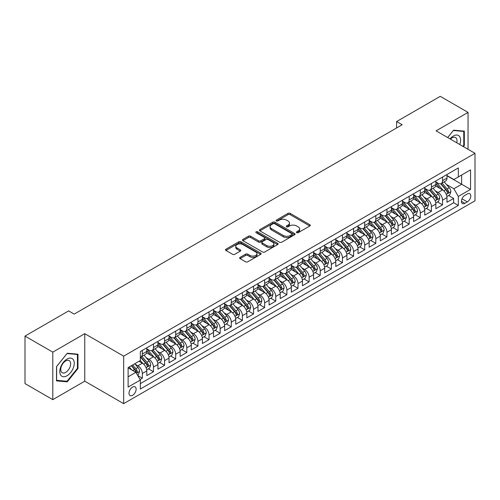 <?xml version="1.0" encoding="UTF-8"?>
<svg xmlns="http://www.w3.org/2000/svg" width="500" height="500" viewBox="0 0 500 500"><rect width="100%" height="100%" fill="white"/><g stroke="black" fill="none" stroke-linecap="round" stroke-linejoin="round"><path stroke-width="0.75" d="M296.7 232.669A1.081 0.625 0 0 0 298.225 232.669L309.825 225.975A1.544 0.894 0 0 0 310.275 225.344A1.544 0.894 0 0 0 309.825 224.719L290.181 213.375A1.544 0.894 0 0 0 287.994 213.375L276.4 220.069A1.081 0.625 0 0 0 276.081 220.512A1.081 0.625 0 0 0 276.4 220.95A1.081 0.625 0 0 0 277.931 220.95L279.431 220.087A4.938 2.85 0 0 1 286.413 220.087L288.05 221.031A4.938 2.85 0 0 1 289.5 223.05A4.938 2.85 0 0 1 288.05 225.062L286.55 225.931A1.081 0.625 0 0 0 286.231 226.369A1.081 0.625 0 0 0 286.55 226.812A1.081 0.625 0 0 0 288.075 226.812L289.581 225.944A4.938 2.85 0 0 1 296.562 225.944L298.2 226.887A4.938 2.85 0 0 1 299.644 228.906A4.938 2.85 0 0 1 298.2 230.925L296.7 231.788A1.081 0.625 0 0 0 296.381 232.231A1.081 0.625 0 0 0 296.7 232.669L296.7 231.788M132.569 395.306A5.031 2.906 120 0 0 135.856 390.875A5.031 2.906 120 0 0 135.081 386.844A5.031 2.906 120 0 0 132.569 387.094A5.031 2.906 120 0 0 129.281 391.525A5.031 2.906 120 0 0 130.05 395.556A5.031 2.906 120 0 0 132.569 395.306M240.087 257.356A1.544 0.894 0 0 0 239.638 257.981A1.544 0.894 0 0 0 240.087 258.612L245.6 261.794A1.544 0.894 0 0 0 247.781 261.794L260.656 254.363A1.544 0.894 0 0 0 261.112 253.731A1.544 0.894 0 0 0 260.656 253.1L241.012 241.762A1.544 0.894 0 0 0 238.831 241.762L225.956 249.194A1.544 0.894 0 0 0 225.506 249.825A1.544 0.894 0 0 0 225.956 250.456L232.613 254.3A1.544 0.894 0 0 0 234.794 254.3L240.306 251.119A1.544 0.894 0 0 0 240.756 250.487A1.544 0.894 0 0 0 240.306 249.856L237.006 247.95A4.131 2.381 0 0 1 235.794 246.262A4.131 2.381 0 0 1 238.344 244.062A4.131 2.381 0 0 1 242.844 244.581L255.775 252.044A4.131 2.381 0 0 1 256.981 253.731A4.131 2.381 0 0 1 254.438 255.931A4.131 2.381 0 0 1 249.938 255.419L247.781 254.175A1.544 0.894 0 0 0 245.6 254.175L240.087 257.356L240.087 258.612L245.6 255.456L245.6 254.175M84.756 333.688L52.794 352.137L25 336.094L25 383.594L52.794 399.644L84.756 381.188L123.675 403.65L123.675 356.15L84.756 333.688L84.756 381.188M468.05 149.3L468.05 112.394L436.087 130.85L475 153.312L123.675 356.15M468.05 112.394L440.256 96.35L396.619 121.544L396.619 127.963M25 336.094L68.637 310.9L74.2 314.106L402.175 124.75L396.619 121.544M279.538 242.2A1.544 0.894 0 0 0 281.719 242.2L294.6 234.769A1.544 0.894 0 0 0 295.05 234.137A1.544 0.894 0 0 0 294.6 233.506L274.956 222.162A1.544 0.894 0 0 0 272.775 222.162L259.894 229.6A1.544 0.894 0 0 0 259.444 230.231A1.544 0.894 0 0 0 259.894 230.863L279.538 242.2M256.562 232.906A1.081 0.625 0 0 1 257.656 233.056L257.656 231.775L277.631 243.306A1.544 0.894 0 0 1 278.081 243.931A1.544 0.894 0 0 1 277.631 244.562L264.75 252A1.544 0.894 0 0 1 262.569 252L242.925 240.656L248.438 237.5L248.438 236.213L242.925 239.4A1.544 0.894 0 0 0 242.475 240.025A1.544 0.894 0 0 0 242.925 240.656L242.925 239.4M248.438 237.5A1.544 0.894 0 0 1 250.619 237.5L250.619 236.213A1.544 0.894 0 0 0 248.438 236.213M250.619 236.213L258.587 240.812A1.544 0.894 0 0 0 260.769 240.812L264.425 238.706A1.544 0.894 0 0 0 264.875 238.075A1.544 0.894 0 0 0 264.425 237.444L256.131 232.656A1.081 0.625 0 0 1 255.812 232.213A1.081 0.625 0 0 1 256.481 231.637A1.081 0.625 0 0 1 257.656 231.775M140.044 379.5L142.35 378.169L137.738 375.506M135.113 364.169L137.9 365.781A6.288 3.631 60 0 1 142.35 373.481L146.8 370.919L146.8 375.6L153.469 371.75L148.412 368.831M146.231 357.75L149.019 359.363A6.288 3.631 60 0 1 153.469 367.062L157.912 364.5L157.912 369.181L164.587 365.331L159.525 362.413M157.35 351.331L160.138 352.944A6.288 3.631 60 0 1 164.587 360.644L169.031 358.081L169.031 362.762L175.706 358.913L170.644 355.994M168.463 344.913L171.256 346.525A6.288 3.631 60 0 1 175.706 354.225L180.15 351.662L180.15 356.344L186.825 352.494L181.762 349.575M179.581 338.494L182.375 340.106A6.288 3.631 60 0 1 186.825 347.806L191.269 345.238L191.269 349.925L197.938 346.075L192.881 343.156M190.7 332.075L193.494 333.688A6.288 3.631 60 0 1 197.938 341.388L202.387 338.819L202.387 343.506L209.056 339.656L204 336.737M201.819 325.656L204.613 327.269A6.288 3.631 60 0 1 209.056 334.969L213.506 332.4L213.506 337.088L220.175 333.237L215.119 330.319M212.938 319.237L215.731 320.85A6.288 3.631 60 0 1 220.175 328.55L224.625 325.981L224.625 330.669L231.294 326.819L226.238 323.9M224.056 312.819L226.844 314.431A6.288 3.631 60 0 1 231.294 322.131L235.744 319.562L235.744 324.25L242.413 320.4L237.356 317.481M235.175 306.4L237.963 308.012A6.288 3.631 60 0 1 242.413 315.712L246.856 313.144L246.856 317.831L253.531 313.981L248.469 311.062M246.294 299.981L249.081 301.594A6.288 3.631 60 0 1 253.531 309.294L257.975 306.725L257.975 311.413L264.65 307.562L259.587 304.644M257.406 293.562L260.2 295.175A6.288 3.631 60 0 1 264.65 302.875L269.094 300.306L269.094 304.994L275.769 301.144L270.706 298.225M268.525 287.144L271.319 288.756A6.288 3.631 60 0 1 275.769 296.456L280.212 293.888L280.212 298.575L286.881 294.725L281.825 291.806M279.644 280.725L282.438 282.337A6.288 3.631 60 0 1 286.881 290.038L291.331 287.469L291.331 292.156L298 288.306L292.944 285.387M290.763 274.306L293.556 275.919A6.288 3.631 60 0 1 298 283.619L302.45 281.05L302.45 285.738L309.119 281.887L304.062 278.962M301.881 267.887L304.675 269.5A6.288 3.631 60 0 1 309.119 277.2L313.569 274.631L313.569 279.319L320.238 275.469L315.181 272.544M313 261.469L315.788 263.081A6.288 3.631 60 0 1 320.238 270.781L324.688 268.212L324.688 272.9L331.356 269.05L326.3 266.125M324.119 255.05L326.906 256.663A6.288 3.631 60 0 1 331.356 264.363L335.8 261.794L335.8 266.481L342.475 262.631L337.413 259.706M335.238 248.631L338.025 250.244A6.288 3.631 60 0 1 342.475 257.944L346.919 255.375L346.919 260.062L353.594 256.212L348.531 253.287M346.35 242.213L349.144 243.819A6.288 3.631 60 0 1 353.594 251.525L358.038 248.956L358.038 253.644L364.712 249.794L359.65 246.869M357.469 235.794L360.262 237.4A6.288 3.631 60 0 1 364.712 245.106L369.156 242.537L369.156 247.225L375.825 243.375L370.769 240.45M368.587 229.375L371.381 230.981A6.288 3.631 60 0 1 375.825 238.688L380.275 236.119L380.275 240.806L386.944 236.956L381.887 234.031M379.706 222.956L382.5 224.562A6.288 3.631 60 0 1 386.944 232.269L391.394 229.7L391.394 234.387L398.062 230.538L393.006 227.613M390.825 216.537L393.619 218.144A6.288 3.631 60 0 1 398.062 225.85L402.512 223.281L402.512 227.969L409.181 224.119L404.125 221.194M401.944 210.119L404.738 211.725A6.288 3.631 60 0 1 409.181 219.431L413.631 216.863L413.631 221.55L420.3 217.7L415.244 214.775M413.062 203.694L415.85 205.306A6.288 3.631 60 0 1 420.3 213.012L424.744 210.444L424.744 215.131L431.419 211.281L426.356 208.356M424.181 197.275L426.969 198.888A6.288 3.631 60 0 1 431.419 206.594L435.863 204.025L435.863 208.713L442.537 204.856L442.537 200.175A6.288 3.631 -120 0 0 438.088 192.469L435.3 190.856M437.475 201.938L442.537 204.856M146.8 370.919A6.288 3.631 -120 0 0 142.35 363.212L139.012 361.287M157.912 364.5A6.288 3.631 -120 0 0 153.469 356.794L146.594 352.825M169.031 358.081A6.288 3.631 -120 0 0 164.587 350.375L157.713 346.406M180.15 351.662A6.288 3.631 -120 0 0 175.706 343.956L168.831 339.988M191.269 345.238A6.288 3.631 -120 0 0 186.825 337.537L179.944 333.569M202.387 338.819A6.288 3.631 -120 0 0 197.938 331.119L191.062 327.15M213.506 332.4A6.288 3.631 -120 0 0 209.056 324.7L202.181 320.731M224.625 325.981A6.288 3.631 -120 0 0 220.175 318.281L213.3 314.312M235.744 319.562A6.288 3.631 -120 0 0 231.294 311.863L224.419 307.894M246.856 313.144A6.288 3.631 -120 0 0 242.413 305.444L235.538 301.475M257.975 306.725A6.288 3.631 -120 0 0 253.531 299.025L246.656 295.056M269.094 300.306A6.288 3.631 -120 0 0 264.65 292.606L257.775 288.637M280.212 293.888A6.288 3.631 -120 0 0 275.769 286.188L268.888 282.219M291.331 287.469A6.288 3.631 -120 0 0 286.881 279.769L280.006 275.8M302.45 281.05A6.288 3.631 -120 0 0 298 273.35L291.125 269.381M313.569 274.631A6.288 3.631 -120 0 0 309.119 266.931L302.244 262.962M324.688 268.212A6.288 3.631 -120 0 0 320.238 260.512L313.363 256.544M335.8 261.794A6.288 3.631 -120 0 0 331.356 254.094L324.481 250.125M346.919 255.375A6.288 3.631 -120 0 0 342.475 247.675L335.6 243.706M358.038 248.956A6.288 3.631 -120 0 0 353.594 241.256L346.719 237.288M369.156 242.537A6.288 3.631 -120 0 0 364.712 234.838L357.831 230.869M380.275 236.119A6.288 3.631 -120 0 0 375.825 228.419L368.95 224.444M391.394 229.7A6.288 3.631 -120 0 0 386.944 222L380.069 218.025M402.512 223.281A6.288 3.631 -120 0 0 398.062 215.581L391.188 211.606M413.631 216.863A6.288 3.631 -120 0 0 409.181 209.163L402.306 205.188M424.744 210.444A6.288 3.631 -120 0 0 420.3 202.744L413.425 198.769M435.863 204.025A6.288 3.631 -120 0 0 431.419 196.325L424.544 192.35M467.331 193.95L464.881 195.356A4.875 2.812 120 0 0 461.7 199.656A4.875 2.812 120 0 0 462.444 203.562A4.875 2.812 120 0 0 464.881 203.319L467.331 201.906A4.875 2.812 120 0 0 470.513 197.613A4.875 2.812 120 0 0 469.769 193.706A4.875 2.812 120 0 0 467.331 193.95M123.675 403.65L475 200.812L475 153.312M128.119 376.819L135.9 372.331L140.35 380.031L140.35 389.019L458.325 205.438L458.325 196.45L453.875 188.75L446.413 184.438M140.35 380.031L128.119 387.094L128.119 367.581L140.35 360.519L140.35 351.531L458.325 167.95L458.325 176.938L470.55 169.875L470.55 189.387L458.325 196.45M146.8 348.837L149.019 350.119A6.288 3.631 60 0 0 152.162 350.431L156.613 347.863A6.288 3.631 -120 0 0 157.912 344.981L157.912 341.388M157.912 342.419L160.138 343.7A6.288 3.631 60 0 0 163.281 344.012L167.731 341.444A6.288 3.631 -120 0 0 169.031 338.562L169.031 334.969M169.031 336L171.256 337.281A6.288 3.631 60 0 0 174.4 337.594L178.85 335.025A6.288 3.631 -120 0 0 180.15 332.144L180.15 328.55M180.15 329.581L182.375 330.863A6.288 3.631 60 0 0 185.519 331.175L189.969 328.606A6.288 3.631 -120 0 0 191.269 325.725L191.269 322.131M191.269 323.162L193.494 324.444A6.288 3.631 60 0 0 196.637 324.756L201.088 322.188A6.288 3.631 -120 0 0 202.387 319.306L202.387 315.712M202.387 316.737L204.613 318.025A6.288 3.631 60 0 0 207.756 318.337L212.2 315.769A6.288 3.631 -120 0 0 213.506 312.887L213.506 309.294M213.506 310.319L215.731 311.606A6.288 3.631 60 0 0 218.875 311.919L223.319 309.35A6.288 3.631 -120 0 0 224.625 306.469L224.625 302.875M224.625 303.9L226.844 305.188A6.288 3.631 60 0 0 229.994 305.5L234.438 302.931A6.288 3.631 -120 0 0 235.744 300.05L235.744 296.456M235.744 297.481L237.963 298.769A6.288 3.631 60 0 0 241.112 299.081L245.556 296.512A6.288 3.631 -120 0 0 246.856 293.631L246.856 290.038M246.856 291.062L249.081 292.35A6.288 3.631 60 0 0 252.225 292.663L256.675 290.094A6.288 3.631 -120 0 0 257.975 287.213L257.975 283.619M257.975 284.644L260.2 285.931A6.288 3.631 60 0 0 263.344 286.244L267.794 283.675A6.288 3.631 -120 0 0 269.094 280.794L269.094 277.2M269.094 278.225L271.319 279.513A6.288 3.631 60 0 0 274.462 279.825L278.913 277.256A6.288 3.631 -120 0 0 280.212 274.375L280.212 270.781M280.212 271.806L282.438 273.094A6.288 3.631 60 0 0 285.581 273.406L290.031 270.837A6.288 3.631 -120 0 0 291.331 267.956L291.331 264.363M291.331 265.387L293.556 266.675A6.288 3.631 60 0 0 296.7 266.988L301.144 264.419A6.288 3.631 -120 0 0 302.45 261.537L302.45 257.944M302.45 258.969L304.675 260.256A6.288 3.631 60 0 0 307.819 260.562L312.262 258A6.288 3.631 -120 0 0 313.569 255.119L313.569 251.525M313.569 252.55L315.788 253.837A6.288 3.631 60 0 0 318.938 254.144L323.381 251.581A6.288 3.631 -120 0 0 324.688 248.7L324.688 245.106M324.688 246.131L326.906 247.419A6.288 3.631 60 0 0 330.056 247.725L334.5 245.162A6.288 3.631 -120 0 0 335.8 242.281L335.8 238.688M335.8 239.713L338.025 241A6.288 3.631 60 0 0 341.169 241.306L345.619 238.744A6.288 3.631 -120 0 0 346.919 235.863L346.919 232.269M346.919 233.294L349.144 234.581A6.288 3.631 60 0 0 352.287 234.887L356.737 232.325A6.288 3.631 -120 0 0 358.038 229.444L358.038 225.85M358.038 226.875L360.262 228.162A6.288 3.631 60 0 0 363.406 228.469L367.856 225.906A6.288 3.631 -120 0 0 369.156 223.025L369.156 219.431M369.156 220.456L371.381 221.744A6.288 3.631 60 0 0 374.525 222.05L378.975 219.488A6.288 3.631 -120 0 0 380.275 216.606L380.275 213.012M380.275 214.037L382.5 215.319A6.288 3.631 60 0 0 385.644 215.631L390.087 213.069A6.288 3.631 -120 0 0 391.394 210.188L391.394 206.594M391.394 207.619L393.619 208.9A6.288 3.631 60 0 0 396.763 209.213L401.206 206.644A6.288 3.631 -120 0 0 402.512 203.769L402.512 200.175M402.512 201.2L404.738 202.481A6.288 3.631 60 0 0 407.881 202.794L412.325 200.225A6.288 3.631 -120 0 0 413.631 197.35L413.631 193.756M413.631 194.781L415.85 196.062A6.288 3.631 60 0 0 419 196.375L423.444 193.806A6.288 3.631 -120 0 0 424.744 190.931L424.744 187.338M424.744 188.363L426.969 189.644A6.288 3.631 60 0 0 430.112 189.956L434.562 187.387A6.288 3.631 -120 0 0 435.863 184.513L435.863 180.919M140.35 383.625L453.656 202.744L453.656 198.438L446.981 202.294L446.981 197.606A6.288 3.631 -120 0 0 442.537 189.9L435.662 185.931M435.863 181.944L438.088 183.225A6.288 3.631 -120 0 0 441.231 183.538A6.288 3.631 -120 0 0 442.537 180.662L442.537 177.062M441.231 183.538L445.681 180.969A6.288 3.631 -120 0 0 446.981 178.094L446.981 174.5M142.35 350.375L142.35 353.969A6.288 3.631 60 0 1 141.05 356.85A6.288 3.631 60 0 1 140.35 357.106M141.05 356.85L145.494 354.281A6.288 3.631 -120 0 0 146.8 351.4L146.8 347.806M153.469 343.956L153.469 347.55A6.288 3.631 60 0 1 152.162 350.431M164.587 337.537L164.587 341.131A6.288 3.631 60 0 1 163.281 344.012M175.706 331.119L175.706 334.712A6.288 3.631 60 0 1 174.4 337.594M186.825 324.7L186.825 328.294A6.288 3.631 60 0 1 185.519 331.175M197.938 318.281L197.938 321.875A6.288 3.631 60 0 1 196.637 324.756M209.056 311.863L209.056 315.456A6.288 3.631 60 0 1 207.756 318.337M220.175 305.444L220.175 309.037A6.288 3.631 60 0 1 218.875 311.919M231.294 299.025L231.294 302.619A6.288 3.631 60 0 1 229.994 305.5M242.413 292.606L242.413 296.2A6.288 3.631 60 0 1 241.112 299.081M253.531 286.188L253.531 289.781A6.288 3.631 60 0 1 252.225 292.663M264.65 279.769L264.65 283.363A6.288 3.631 60 0 1 263.344 286.244M275.769 273.35L275.769 276.944A6.288 3.631 60 0 1 274.462 279.825M286.881 266.931L286.881 270.525A6.288 3.631 60 0 1 285.581 273.406M298 260.512L298 264.106A6.288 3.631 60 0 1 296.7 266.988M309.119 254.094L309.119 257.688A6.288 3.631 60 0 1 307.819 260.562M320.238 247.675L320.238 251.269A6.288 3.631 60 0 1 318.938 254.144M331.356 241.256L331.356 244.85A6.288 3.631 60 0 1 330.056 247.725M342.475 234.838L342.475 238.431A6.288 3.631 60 0 1 341.169 241.306M353.594 228.419L353.594 232.013A6.288 3.631 60 0 1 352.287 234.887M364.712 222L364.712 225.594A6.288 3.631 60 0 1 363.406 228.469M375.825 215.581L375.825 219.175A6.288 3.631 60 0 1 374.525 222.05M386.944 209.163L386.944 212.756A6.288 3.631 60 0 1 385.644 215.631M398.062 202.738L398.062 206.337A6.288 3.631 60 0 1 396.763 209.213M409.181 196.319L409.181 199.919A6.288 3.631 60 0 1 407.881 202.794M420.3 189.9L420.3 193.5A6.288 3.631 60 0 1 419 196.375M431.419 183.481L431.419 187.081A6.288 3.631 60 0 1 430.112 189.956M431.419 206.594L431.419 211.281M420.3 213.012L420.3 217.7M409.181 219.431L409.181 224.119M398.062 225.85L398.062 230.538M386.944 232.269L386.944 236.956M375.825 238.688L375.825 243.375M364.712 245.106L364.712 249.794M353.594 251.525L353.594 256.212M342.475 257.944L342.475 262.631M331.356 264.363L331.356 269.05M320.238 270.781L320.238 275.469M309.119 277.2L309.119 281.887M298 283.619L298 288.306M286.881 290.038L286.881 294.725M275.769 296.456L275.769 301.144M264.65 302.875L264.65 307.562M253.531 309.294L253.531 313.981M242.413 315.712L242.413 320.4M231.294 322.131L231.294 326.819M220.175 328.55L220.175 333.237M209.056 334.969L209.056 339.656M197.938 341.388L197.938 346.075M186.825 347.806L186.825 352.494M175.706 354.225L175.706 358.913M164.587 360.644L164.587 365.331M153.469 367.062L153.469 371.75M142.35 373.481L142.35 378.169M135.9 372.331L128.119 367.837M453.875 188.75L461.656 184.256L461.656 175.012L470.55 169.875M446.981 175.781L470.55 189.387M446.981 175.525L453.875 179.506L458.325 176.938M52.794 352.137L52.794 399.644M448.594 195.519L453.656 198.438M453.656 202.744L458.325 205.438M463.387 146.613L464.325 145.45L464.325 131.144L453.6 130.181L447.681 137.544M56.519 380.894L67.25 381.85L77.975 368.506L77.975 354.2L67.25 353.244L56.519 366.587L56.519 380.894M463.769 145.125L464.325 145.45M77.419 368.181L77.975 368.506M66.112 381.194L67.25 381.85M297.131 232.825L298.2 232.206A4.938 2.85 0 0 0 299.644 230.188L299.644 228.906M289.5 223.05L289.5 224.331A4.938 2.85 0 0 1 288.05 226.35L286.981 226.962M309.8 225.987L290.181 214.662A1.544 0.894 0 0 0 287.994 214.662L276.831 221.106M294.575 234.775L274.956 223.45A1.544 0.894 0 0 0 272.775 223.45L259.913 230.869L259.894 229.6M291.869 234.575A1.081 0.625 0 0 0 292.188 234.137A1.081 0.625 0 0 0 291.869 233.694L274.625 223.738A1.081 0.625 0 0 0 273.1 223.738L271.519 224.656A4.938 2.85 0 0 0 270.069 226.669A4.938 2.85 0 0 0 271.519 228.688L283.306 235.494A4.938 2.85 0 0 0 290.287 235.494L291.869 234.575L291.869 235.863A1.081 0.625 0 0 0 292.188 235.419L292.188 234.137M270.069 226.669L270.069 227.956A4.938 2.85 0 0 0 271.519 229.969L271.519 228.688M291.869 235.863L290.287 236.775A4.938 2.85 0 0 1 283.306 236.775L271.519 229.969M250.619 237.5L258.587 242.1A1.544 0.894 0 0 0 260.769 242.1L264.425 239.988A1.544 0.894 0 0 0 264.875 239.356L264.875 238.075M257.656 233.056L277.606 244.575M266.85 245.588A4.131 2.381 0 0 0 271.35 246.106A4.131 2.381 0 0 0 273.9 243.9A4.131 2.381 0 0 0 272.688 242.219L268.131 239.587A1.544 0.894 0 0 0 265.95 239.587L262.294 241.694A1.544 0.894 0 0 0 261.844 242.325A1.544 0.894 0 0 0 262.294 242.956L266.85 245.588L266.85 246.869A4.131 2.381 0 0 0 271.35 247.387A4.131 2.381 0 0 0 273.9 245.188L273.9 243.9M261.844 242.325L261.844 243.612A1.544 0.894 0 0 0 262.294 244.244L262.294 242.956M266.85 246.869L262.294 244.244M256.981 253.731L256.981 255.012A4.131 2.381 0 0 1 254.438 257.219A4.131 2.381 0 0 1 249.938 256.7L247.781 255.456A1.544 0.894 0 0 0 245.6 255.456M235.794 246.262L235.794 247.55A4.131 2.381 0 0 0 237.006 249.231L237.006 247.95M240.287 251.125L237.006 249.231M260.637 254.375L241.012 243.044A1.544 0.894 0 0 0 238.831 243.044L225.975 250.469L225.956 249.194M446.887 196.506L449.762 194.844L450.875 191.637A4.169 2.406 -120 0 0 449.25 187.725L444.169 181.844M443.156 190.312L437.131 183.337A12.031 6.944 -120 0 0 435.863 182.013M439.85 188.35L436.481 184.45A9.981 5.763 -120 0 0 435.863 183.781M440.669 183.762L445.806 189.713A4.169 2.406 60 0 1 447.287 192.581C447.919 193.419 448.363 193.162 448.625 191.812A4.169 2.406 -120 0 0 447.137 188.944L442.056 183.062M440.969 183.669L446.488 190.062A2.125 1.225 60 0 1 447.025 190.888L448.625 191.812M447.287 192.581L447.594 193.075M459.781 144.525A10.219 5.9 120 0 0 453.375 136.019A10.219 5.9 120 0 0 450.031 138.9M456.737 142.769A6.994 4.037 120 0 0 455.556 137.544A6.994 4.037 120 0 0 452.062 137.887A6.994 4.037 120 0 0 450.444 139.137M447.706 137.556L453.375 130.5L463.769 131.431L463.769 145.287L462.925 146.344M463.081 131.031L463.769 131.431M73.288 367.975A10.219 5.9 120 0 0 70.638 358.106A10.219 5.9 120 0 0 60.769 366.856A10.219 5.9 120 0 0 63.412 376.731A10.219 5.9 120 0 0 73.288 367.975M69.994 367.044A6.994 4.037 120 0 0 69.206 360.6A6.994 4.037 120 0 0 61.425 366.275A6.994 4.037 120 0 0 62.213 372.719A6.994 4.037 120 0 0 69.994 367.044M56.631 380.35L56.631 366.488L67.025 353.556L77.419 354.487L77.419 368.344L67.025 381.281L56.519 380.288M76.731 354.087L77.419 354.487M435.769 202.925L438.644 201.262L439.756 198.056A4.169 2.406 -120 0 0 438.131 194.144L433.056 188.263M432.038 196.731L426.012 189.756A12.031 6.944 -120 0 0 424.744 188.431M428.731 194.769L425.363 190.869A9.981 5.763 -120 0 0 424.744 190.2M429.55 190.181L434.688 196.131A4.169 2.406 60 0 1 436.175 199C436.8 199.844 437.244 199.581 437.506 198.231A4.169 2.406 -120 0 0 436.019 195.362L430.944 189.481M429.85 190.087L435.369 196.481A2.125 1.225 60 0 1 435.906 197.306L437.506 198.231M436.175 199L436.475 199.494M424.656 209.344L427.525 207.681L428.638 204.475A4.169 2.406 -120 0 0 427.013 200.562L421.938 194.681M420.919 203.15L414.894 196.175A12.031 6.944 -120 0 0 413.631 194.85M417.612 201.188L414.244 197.288A9.981 5.763 -120 0 0 413.631 196.619M418.431 196.6L423.569 202.55A4.169 2.406 60 0 1 425.056 205.419C425.681 206.262 426.125 206 426.388 204.65A4.169 2.406 -120 0 0 424.9 201.781L419.825 195.9M418.731 196.506L424.256 202.9A2.125 1.225 60 0 1 424.787 203.725L426.388 204.65M425.056 205.419L425.356 205.919M413.537 215.763L416.406 214.1L417.519 210.894A4.169 2.406 -120 0 0 415.9 206.981L410.819 201.1M409.8 209.569L403.775 202.594A12.031 6.944 -120 0 0 402.512 201.269M406.494 207.606L403.125 203.706A9.981 5.763 -120 0 0 402.512 203.038M407.312 203.019L412.45 208.969A4.169 2.406 60 0 1 413.938 211.838C414.562 212.681 415.006 212.419 415.269 211.069A4.169 2.406 -120 0 0 413.787 208.2L408.706 202.319M407.612 202.925L413.137 209.319A2.125 1.225 60 0 1 413.669 210.144L415.269 211.069M413.938 211.838L414.237 212.338M402.419 222.181L405.288 220.519L406.4 217.312A4.169 2.406 -120 0 0 404.781 213.4L399.7 207.519M398.681 215.987L392.656 209.013A12.031 6.944 -120 0 0 391.394 207.688M395.375 214.025L392.006 210.125A9.981 5.763 -120 0 0 391.394 209.456M396.194 209.438L401.331 215.387A4.169 2.406 60 0 1 402.819 218.263C403.444 219.1 403.888 218.844 404.15 217.488A4.169 2.406 -120 0 0 402.669 214.619L397.587 208.738M396.494 209.344L402.019 215.738A2.125 1.225 60 0 1 402.55 216.562L404.15 217.488M402.819 218.263L403.119 218.756M391.3 228.6L394.175 226.938L395.281 223.731A4.169 2.406 -120 0 0 393.663 219.819L388.581 213.938M387.562 222.406L381.538 215.431A12.031 6.944 -120 0 0 380.275 214.106M384.263 220.444L380.887 216.544A9.981 5.763 -120 0 0 380.275 215.875M385.075 215.856L390.213 221.806A4.169 2.406 60 0 1 391.7 224.681C392.325 225.519 392.769 225.263 393.031 223.906A4.169 2.406 -120 0 0 391.55 221.038L386.469 215.156M385.381 215.763L390.9 222.156A2.125 1.225 60 0 1 391.438 222.987L393.031 223.906M391.7 224.681L392.006 225.175M380.181 235.019L383.056 233.356L384.169 230.15A4.169 2.406 -120 0 0 382.544 226.238L377.463 220.356M376.444 228.825L370.419 221.85A12.031 6.944 -120 0 0 369.156 220.525M373.144 226.869L369.775 222.963A9.981 5.763 -120 0 0 369.156 222.294M373.956 222.281L379.094 228.225A4.169 2.406 60 0 1 380.581 231.1C381.206 231.938 381.65 231.681 381.919 230.325A4.169 2.406 -120 0 0 380.431 227.456L375.35 221.575M374.263 222.181L379.781 228.575A2.125 1.225 60 0 1 380.319 229.406L381.919 230.325M380.581 231.1L380.887 231.594M369.062 241.438L371.938 239.775L373.05 236.569A4.169 2.406 -120 0 0 371.425 232.656L366.344 226.775M365.325 235.244L359.306 228.269A12.031 6.944 -120 0 0 358.038 226.944M362.025 233.287L358.656 229.381A9.981 5.763 -120 0 0 358.038 228.713M362.837 228.7L367.981 234.644A4.169 2.406 60 0 1 369.462 237.519C370.087 238.356 370.538 238.1 370.8 236.744A4.169 2.406 -120 0 0 369.312 233.875L364.231 227.994M363.144 228.6L368.663 234.994A2.125 1.225 60 0 1 369.2 235.825L370.8 236.744M369.462 237.519L369.769 238.012M357.944 247.856L360.819 246.2L361.931 242.987A4.169 2.406 -120 0 0 360.306 239.075L355.225 233.194M354.212 241.663L348.188 234.688A12.031 6.944 -120 0 0 346.919 233.363M350.906 239.706L347.537 235.8A9.981 5.763 -120 0 0 346.919 235.131M351.725 235.119L356.863 241.062A4.169 2.406 60 0 1 358.344 243.938C358.975 244.775 359.419 244.519 359.681 243.162A4.169 2.406 -120 0 0 358.194 240.294L353.113 234.412M352.025 235.019L357.544 241.412A2.125 1.225 60 0 1 358.081 242.244L359.681 243.162M358.344 243.938L358.65 244.431M346.825 254.275L349.7 252.619L350.812 249.406A4.169 2.406 -120 0 0 349.188 245.494L344.113 239.613M343.094 248.081L337.069 241.106A12.031 6.944 -120 0 0 335.8 239.781M339.787 246.125L336.419 242.219A9.981 5.763 -120 0 0 335.8 241.55M340.606 241.537L345.744 247.481A4.169 2.406 60 0 1 347.231 250.356C347.856 251.194 348.3 250.938 348.562 249.581A4.169 2.406 -120 0 0 347.075 246.713L342 240.831M340.906 241.438L346.425 247.831A2.125 1.225 60 0 1 346.962 248.663L348.562 249.581M347.231 250.356L347.531 250.85M335.712 260.694L338.581 259.037L339.694 255.825A4.169 2.406 -120 0 0 338.069 251.912L332.994 246.031M331.975 254.5L325.95 247.525A12.031 6.944 -120 0 0 324.688 246.2M328.669 252.544L325.3 248.637A9.981 5.763 -120 0 0 324.688 247.969M329.487 247.956L334.625 253.9A4.169 2.406 60 0 1 336.112 256.775C336.737 257.613 337.181 257.356 337.444 256A4.169 2.406 -120 0 0 335.956 253.131L330.881 247.25M329.787 247.856L335.312 254.25A2.125 1.225 60 0 1 335.844 255.081L337.444 256M336.112 256.775L336.413 257.269M324.594 267.113L327.463 265.456L328.575 262.244A4.169 2.406 -120 0 0 326.956 258.331L321.875 252.45M320.856 260.919L314.831 253.944A12.031 6.944 -120 0 0 313.569 252.619M317.55 258.962L314.181 255.056A9.981 5.763 -120 0 0 313.569 254.387M318.369 254.375L323.506 260.319A4.169 2.406 60 0 1 324.994 263.194C325.619 264.031 326.062 263.775 326.325 262.419A4.169 2.406 -120 0 0 324.844 259.55L319.762 253.669M318.669 254.275L324.194 260.669A2.125 1.225 60 0 1 324.725 261.5L326.325 262.419M324.994 263.194L325.294 263.688M313.475 273.531L316.344 271.875L317.456 268.663A4.169 2.406 -120 0 0 315.837 264.75L310.756 258.869M309.738 267.337L303.712 260.363A12.031 6.944 -120 0 0 302.45 259.037M306.431 265.381L303.062 261.475A9.981 5.763 -120 0 0 302.45 260.806M307.25 260.794L312.387 266.737A4.169 2.406 60 0 1 313.875 269.613C314.5 270.45 314.944 270.194 315.206 268.837A4.169 2.406 -120 0 0 313.725 265.969L308.644 260.087M307.55 260.694L313.075 267.087A2.125 1.225 60 0 1 313.606 267.919L315.206 268.837M313.875 269.613L314.175 270.106M302.356 279.95L305.231 278.294L306.337 275.081A4.169 2.406 -120 0 0 304.719 271.169L299.637 265.287M298.619 273.756L292.594 266.781A12.031 6.944 -120 0 0 291.331 265.456M295.319 271.8L291.944 267.894A9.981 5.763 -120 0 0 291.331 267.225M296.131 267.213L301.269 273.156A4.169 2.406 60 0 1 302.756 276.031C303.381 276.869 303.825 276.613 304.088 275.256A4.169 2.406 -120 0 0 302.606 272.387L297.525 266.506M296.438 267.113L301.956 273.506A2.125 1.225 60 0 1 302.494 274.337L304.088 275.256M302.756 276.031L303.062 276.525M291.238 286.369L294.113 284.713L295.219 281.5A4.169 2.406 -120 0 0 293.6 277.587L288.519 271.706M287.5 280.175L281.475 273.2A12.031 6.944 -120 0 0 280.212 271.875M284.2 278.219L280.831 274.319A9.981 5.763 -120 0 0 280.212 273.644M285.012 273.631L290.15 279.581A4.169 2.406 60 0 1 291.637 282.45C292.262 283.288 292.706 283.031 292.975 281.681A4.169 2.406 -120 0 0 291.488 278.806L286.406 272.925M285.319 273.531L290.837 279.925A2.125 1.225 60 0 1 291.375 280.756L292.975 281.681M291.637 282.45L291.944 282.944M280.119 292.787L282.994 291.131L284.106 287.919A4.169 2.406 -120 0 0 282.481 284.006L277.4 278.125M276.381 286.594L270.363 279.619A12.031 6.944 -120 0 0 269.094 278.294M273.081 284.637L269.713 280.738A9.981 5.763 -120 0 0 269.094 280.062M273.894 280.05L279.037 286A4.169 2.406 60 0 1 280.519 288.869C281.144 289.706 281.594 289.45 281.856 288.1A4.169 2.406 -120 0 0 280.369 285.225L275.287 279.344M274.2 279.95L279.719 286.344A2.125 1.225 60 0 1 280.256 287.175L281.856 288.1M280.519 288.869L280.825 289.363M269 299.206L271.875 297.55L272.987 294.337A4.169 2.406 -120 0 0 271.363 290.425L266.281 284.544M265.269 293.012L259.244 286.038A12.031 6.944 -120 0 0 257.975 284.713M261.962 291.056L258.594 287.156A9.981 5.763 -120 0 0 257.975 286.481M262.781 286.469L267.919 292.419A4.169 2.406 60 0 1 269.4 295.287C270.031 296.125 270.475 295.869 270.738 294.519A4.169 2.406 -120 0 0 269.25 291.644L264.169 285.763M263.081 286.369L268.6 292.762A2.125 1.225 60 0 1 269.137 293.594L270.738 294.519M269.4 295.287L269.706 295.781M257.881 305.625L260.756 303.969L261.869 300.756A4.169 2.406 -120 0 0 260.244 296.844L255.162 290.963M254.15 299.431L248.125 292.456A12.031 6.944 -120 0 0 246.856 291.131M250.844 297.475L247.475 293.575A9.981 5.763 -120 0 0 246.856 292.9M251.663 292.887L256.8 298.837A4.169 2.406 60 0 1 258.288 301.706C258.913 302.544 259.356 302.288 259.619 300.938A4.169 2.406 -120 0 0 258.131 298.062L253.056 292.181M251.962 292.787L257.481 299.181A2.125 1.225 60 0 1 258.019 300.012L259.619 300.938M258.288 301.706L258.587 302.2M246.769 312.044L249.638 310.387L250.75 307.175A4.169 2.406 -120 0 0 249.125 303.263L244.05 297.381M243.031 305.85L237.006 298.875A12.031 6.944 -120 0 0 235.744 297.55M239.725 303.894L236.356 299.994A9.981 5.763 -120 0 0 235.744 299.319M240.544 299.306L245.681 305.256A4.169 2.406 60 0 1 247.169 308.125C247.794 308.962 248.238 308.706 248.5 307.356A4.169 2.406 -120 0 0 247.013 304.481L241.938 298.6M240.844 299.206L246.369 305.6A2.125 1.225 60 0 1 246.9 306.431L248.5 307.356M247.169 308.125L247.469 308.619M235.65 318.463L238.519 316.806L239.631 313.594A4.169 2.406 -120 0 0 238.012 309.681L232.931 303.8M231.912 312.269L225.888 305.294A12.031 6.944 -120 0 0 224.625 303.969M228.606 310.312L225.238 306.413A9.981 5.763 -120 0 0 224.625 305.738M229.425 305.725L234.562 311.675A4.169 2.406 60 0 1 236.05 314.544C236.675 315.381 237.119 315.125 237.381 313.775A4.169 2.406 -120 0 0 235.9 310.9L230.819 305.019M229.725 305.625L235.25 312.019A2.125 1.225 60 0 1 235.781 312.85L237.381 313.775M236.05 314.544L236.35 315.038M224.531 324.881L227.4 323.225L228.512 320.012A4.169 2.406 -120 0 0 226.894 316.1L221.812 310.219M220.794 318.688L214.769 311.712A12.031 6.944 -120 0 0 213.506 310.387M217.488 316.731L214.119 312.831A9.981 5.763 -120 0 0 213.506 312.156M218.306 312.144L223.444 318.094A4.169 2.406 60 0 1 224.931 320.962C225.556 321.8 226 321.544 226.262 320.194A4.169 2.406 -120 0 0 224.781 317.319L219.7 311.438M218.606 312.044L224.131 318.438A2.125 1.225 60 0 1 224.662 319.269L226.262 320.194M224.931 320.962L225.231 321.456M213.412 331.3L216.287 329.644L217.394 326.431A4.169 2.406 -120 0 0 215.775 322.519L210.694 316.637M209.675 325.106L203.65 318.131A12.031 6.944 -120 0 0 202.387 316.806M206.375 323.15L203 319.25A9.981 5.763 -120 0 0 202.387 318.575M207.188 318.562L212.325 324.513A4.169 2.406 60 0 1 213.812 327.381C214.438 328.219 214.881 327.962 215.144 326.613A4.169 2.406 -120 0 0 213.663 323.738L208.581 317.856M207.494 318.463L213.012 324.856A2.125 1.225 60 0 1 213.544 325.688L215.144 326.613M213.812 327.381L214.112 327.875M202.294 337.719L205.169 336.062L206.275 332.85A4.169 2.406 -120 0 0 204.656 328.938L199.575 323.056M198.556 331.525L192.531 324.55A12.031 6.944 -120 0 0 191.269 323.231M195.256 329.569L191.887 325.669A9.981 5.763 -120 0 0 191.269 324.994M196.069 324.981L201.206 330.931A4.169 2.406 60 0 1 202.694 333.8C203.319 334.637 203.762 334.381 204.031 333.031A4.169 2.406 -120 0 0 202.544 330.156L197.463 324.275M196.375 324.881L201.894 331.275A2.125 1.225 60 0 1 202.431 332.106L204.031 333.031M202.694 333.8L203 334.294M191.175 344.137L194.05 342.481L195.162 339.269A4.169 2.406 -120 0 0 193.538 335.356L188.456 329.475M187.438 337.944L181.412 330.969A12.031 6.944 -120 0 0 180.15 329.65M184.137 335.988L180.769 332.088A9.981 5.763 -120 0 0 180.15 331.413M184.95 331.4L190.094 337.35A4.169 2.406 60 0 1 191.575 340.219C192.2 341.056 192.65 340.8 192.913 339.45A4.169 2.406 -120 0 0 191.425 336.581L186.344 330.694M185.256 331.3L190.775 337.694A2.125 1.225 60 0 1 191.312 338.525L192.913 339.45M191.575 340.219L191.881 340.712M180.056 350.556L182.931 348.9L184.044 345.688A4.169 2.406 -120 0 0 182.419 341.775L177.338 335.894M176.325 344.363L170.3 337.388A12.031 6.944 -120 0 0 169.031 336.069M173.019 342.406L169.65 338.506A9.981 5.763 -120 0 0 169.031 337.831M173.837 337.819L178.975 343.769A4.169 2.406 60 0 1 180.456 346.637C181.088 347.475 181.531 347.219 181.794 345.869A4.169 2.406 -120 0 0 180.306 343L175.225 337.119M174.137 337.719L179.656 344.113A2.125 1.225 60 0 1 180.194 344.944L181.794 345.869M180.456 346.637L180.763 347.131M168.938 356.975L171.812 355.319L172.925 352.106A4.169 2.406 -120 0 0 171.3 348.194L166.219 342.312M165.206 350.781L159.181 343.806A12.031 6.944 -120 0 0 157.912 342.488M161.9 348.825L158.531 344.925A9.981 5.763 -120 0 0 157.912 344.25M162.719 344.237L167.856 350.188A4.169 2.406 60 0 1 169.338 353.056C169.969 353.894 170.413 353.638 170.675 352.287A4.169 2.406 -120 0 0 169.188 349.419L164.112 343.537M163.019 344.137L168.538 350.531A2.125 1.225 60 0 1 169.075 351.362L170.675 352.287M169.338 353.056L169.644 353.55M157.825 363.394L160.694 361.737L161.806 358.525A4.169 2.406 -120 0 0 160.181 354.613L155.106 348.731M154.088 357.2L148.062 350.225A12.031 6.944 -120 0 0 146.8 348.906M150.781 355.244L147.413 351.344A9.981 5.763 -120 0 0 146.8 350.669M151.6 350.656L156.738 356.606A4.169 2.406 60 0 1 158.225 359.475C158.85 360.312 159.294 360.056 159.556 358.706A4.169 2.406 -120 0 0 158.069 355.838L152.994 349.956M151.9 350.556L157.425 356.95A2.125 1.225 60 0 1 157.956 357.781L159.556 358.706M158.225 359.475L158.525 359.969M146.706 369.812L149.575 368.156L150.688 364.944A4.169 2.406 -120 0 0 149.069 361.031L143.988 355.15M142.969 363.619L140.306 360.544M139.662 361.662L139.231 361.163M140.481 357.075L145.619 363.025A4.169 2.406 60 0 1 147.106 365.894C147.731 366.731 148.175 366.475 148.438 365.125A4.169 2.406 -120 0 0 146.956 362.256L141.875 356.375M140.781 356.975L146.306 363.369A2.125 1.225 60 0 1 146.838 364.2L148.438 365.125M147.106 365.894L147.406 366.388M137.513 375.119L138.456 374.575L139.569 371.362A4.169 2.406 -120 0 0 137.95 367.45L134.75 363.75M131.762 369.938L129.188 366.962M128.544 368.081L128.119 367.587M131.3 365.737L134.5 369.444A4.169 2.406 60 0 1 135.988 372.312C136.613 373.15 137.056 372.894 137.319 371.544A4.169 2.406 -120 0 0 135.838 368.675L132.637 364.969M131.562 365.594L135.188 369.787A2.125 1.225 60 0 1 135.719 370.619L137.319 371.544M135.988 372.312L136.287 372.806M137.9 365.781L142.35 363.212M149.019 359.363L153.469 356.794M160.138 352.944L164.587 350.375M171.256 346.525L175.706 343.956M182.375 340.106L186.825 337.537M193.494 333.688L197.938 331.119M204.613 327.269L209.056 324.7M215.731 320.85L220.175 318.281M226.844 314.431L231.294 311.863M237.963 308.012L242.413 305.444M249.081 301.594L253.531 299.025M260.2 295.175L264.65 292.606M271.319 288.756L275.769 286.188M282.438 282.337L286.881 279.769M293.556 275.919L298 273.35M304.675 269.5L309.119 266.931M315.788 263.081L320.238 260.512M326.906 256.663L331.356 254.094M338.025 250.244L342.475 247.675M349.144 243.819L353.594 241.256M360.262 237.4L364.712 234.838M371.381 230.981L375.825 228.419M382.5 224.562L386.944 222M393.619 218.144L398.062 215.581M404.738 211.725L409.181 209.163M415.85 205.306L420.3 202.744M426.969 198.888L431.419 196.325M438.088 192.469L442.537 189.9M442.537 180.662L446.981 178.094M142.35 353.969L146.8 351.4M153.469 347.55L157.912 344.981M164.587 341.131L169.031 338.562M175.706 334.712L180.15 332.144M186.825 328.294L191.269 325.725M197.938 321.875L202.387 319.306M209.056 315.456L213.506 312.887M220.175 309.037L224.625 306.469M231.294 302.619L235.744 300.05M242.413 296.2L246.856 293.631M253.531 289.781L257.975 287.213M264.65 283.363L269.094 280.794M275.769 276.944L280.212 274.375M286.881 270.525L291.331 267.956M298 264.106L302.45 261.537M309.119 257.688L313.569 255.119M320.238 251.269L324.688 248.7M331.356 244.85L335.8 242.281M342.475 238.431L346.919 235.863M353.594 232.013L358.038 229.444M364.712 225.594L369.156 223.025M375.825 219.175L380.275 216.606M386.944 212.756L391.394 210.188M398.062 206.337L402.512 203.769M409.181 199.919L413.631 197.35M420.3 193.5L424.744 190.931M431.419 187.081L435.863 184.513M442.537 200.175L446.981 197.606M462 198.831L467.331 201.906M461.438 201.331L464.881 203.319M298.2 232.206L298.2 230.925M286.55 226.812L286.55 225.931M288.05 226.35L288.05 225.062M276.4 220.95L276.4 220.069M287.994 214.662L287.994 213.375M290.181 214.662L290.181 213.375M309.825 225.975L309.825 224.719M272.775 223.45L272.775 222.162M274.956 223.45L274.956 222.162M294.6 234.769L294.6 233.506M283.306 236.775L283.306 235.494M290.287 236.775L290.287 235.494M258.587 242.1L258.587 240.812M260.769 242.1L260.769 240.812M264.425 239.988L264.425 238.706M277.631 244.562L277.631 243.306M247.781 255.456L247.781 254.175M249.938 256.7L249.938 255.419M240.306 251.119L240.306 249.856M238.831 243.044L238.831 241.762M241.012 243.044L241.012 241.762M260.656 254.363L260.656 253.1M446.256 194.369L450.844 191.719M437.131 183.337L437.7 183.006M447.137 188.944L449.25 187.725M443.819 190.863L445.806 189.713M435.138 200.787L439.731 198.137M426.012 189.756L426.581 189.425M436.019 195.362L438.131 194.144M432.7 197.281L434.688 196.131M424.019 207.206L428.612 204.556M414.894 196.175L415.469 195.844M424.9 201.781L427.013 200.562M421.581 203.7L423.569 202.55M412.9 213.625L417.494 210.975M403.775 202.594L404.35 202.262M413.787 208.2L415.9 206.981M410.462 210.119L412.45 208.969M401.781 220.044L406.375 217.394M392.656 209.013L393.231 208.681M402.669 214.619L404.781 213.4M399.344 216.537L401.331 215.387M390.662 226.462L395.256 223.812M381.538 215.431L382.113 215.1M391.55 221.038L393.663 219.819M388.225 222.956L390.213 221.806M379.544 232.881L384.137 230.231M370.419 221.85L370.994 221.519M380.431 227.456L382.544 226.238M377.106 229.375L379.094 228.225M368.425 239.3L373.019 236.65M359.306 228.269L359.875 227.938M369.312 233.875L371.425 232.656M365.994 235.794L367.981 234.644M357.312 245.719L361.9 243.069M348.188 234.688L348.756 234.356M358.194 240.294L360.306 239.075M354.875 242.213L356.863 241.062M346.194 252.138L350.788 249.488M337.069 241.106L337.638 240.775M347.075 246.713L349.188 245.494M343.756 248.631L345.744 247.481M335.075 258.556L339.669 255.906M325.95 247.525L326.525 247.194M335.956 253.131L338.069 251.912M332.638 255.05L334.625 253.9M323.956 264.975L328.55 262.325M314.831 253.944L315.406 253.612M324.844 259.55L326.956 258.331M321.519 261.469L323.506 260.319M312.838 271.394L317.431 268.744M303.712 260.363L304.288 260.031M313.725 265.969L315.837 264.75M310.4 267.887L312.387 266.737M301.719 277.812L306.312 275.163M292.594 266.781L293.169 266.45M302.606 272.387L304.719 271.169M299.281 274.306L301.269 273.156M290.6 284.231L295.194 281.581M281.475 273.2L282.05 272.869M291.488 278.806L293.6 277.587M288.163 280.725L290.15 279.581M279.481 290.65L284.075 288M270.363 279.619L270.931 279.288M280.369 285.225L282.481 284.006M277.05 287.144L279.037 286M268.369 297.069L272.956 294.419M259.244 286.038L259.812 285.706M269.25 291.644L271.363 290.425M265.931 293.562L267.919 292.419M257.25 303.488L261.844 300.837M248.125 292.456L248.694 292.125M258.131 298.062L260.244 296.844M254.812 299.981L256.8 298.837M246.131 309.906L250.725 307.256M237.006 298.875L237.575 298.544M247.013 304.481L249.125 303.263M243.694 306.4L245.681 305.256M235.012 316.325L239.606 313.675M225.888 305.294L226.462 304.962M235.9 310.9L238.012 309.681M232.575 312.819L234.562 311.675M223.894 322.744L228.487 320.094M214.769 311.712L215.344 311.381M224.781 317.319L226.894 316.1M221.456 319.237L223.444 318.094M212.775 329.162L217.369 326.512M203.65 318.131L204.225 317.8M213.663 323.738L215.775 322.519M210.338 325.656L212.325 324.513M201.656 335.581L206.25 332.931M192.531 324.55L193.106 324.219M202.544 330.156L204.656 328.938M199.219 332.075L201.206 330.931M190.538 342L195.131 339.35M181.412 330.969L181.988 330.637M191.425 336.581L193.538 335.356M188.106 338.494L190.094 337.35M179.425 348.419L184.013 345.769M170.3 337.388L170.869 337.056M180.306 343L182.419 341.775M176.988 344.913L178.975 343.769M168.306 354.837L172.894 352.188M159.181 343.806L159.75 343.475M169.188 349.419L171.3 348.194M165.869 351.331L167.856 350.188M157.188 361.262L161.781 358.606M148.062 350.225L148.631 349.894M158.069 355.838L160.181 354.613M154.75 357.75L156.738 356.606M146.069 367.681L150.662 365.025M146.956 362.256L149.069 361.031M143.631 364.169L145.619 363.025M136.431 373.244L139.544 371.444M135.838 368.675L137.95 367.45M132.7 370.481L134.5 369.444"/></g></svg>
